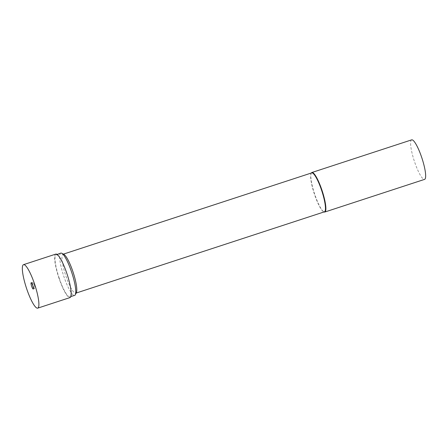 <?xml version="1.0" encoding="UTF-8"?>
<svg xmlns="http://www.w3.org/2000/svg" width="448" height="448" viewBox="0 0 448 448"><rect width="100%" height="100%" fill="white"/><g stroke="black" fill="none" stroke-linecap="round" stroke-linejoin="round"><path stroke-width="0.34" stroke-dasharray="2.24 1.68" d="M34.289 285.018A3.349 0.655 -108.1 0 0 32.676 282.206A3.349 0.655 -108.1 0 0 33.152 285.757A3.349 0.655 -108.1 0 0 34.759 288.574A3.349 0.655 -108.1 0 0 34.289 285.018M55.81 254.1A22.87 4.491 -108.1 0 0 59.024 278.354A22.87 4.491 -108.1 0 0 70.034 297.573M59.237 278.242A22.092 4.334 -108.1 0 0 69.843 296.811A22.092 4.334 -108.1 0 0 66.758 273.375A22.092 4.334 -108.1 0 0 56.106 254.822A22.092 4.334 -108.1 0 0 59.237 278.242M60.782 253.131A22.249 4.368 -108.1 0 0 63.935 276.713A22.249 4.368 -108.1 0 0 74.614 295.417M63.896 254.408A20.479 4.021 -108.1 0 0 63 254.262A20.479 4.021 -108.1 0 0 65.884 275.979A20.479 4.021 -108.1 0 0 75.74 293.188A20.479 4.021 -108.1 0 0 76.373 292.544M311.685 172.9A20.479 4.021 -108.1 0 0 311.052 173.544A20.479 4.021 -108.1 0 0 314.569 194.617A20.479 4.021 -108.1 0 0 323.529 211.68A20.479 4.021 -108.1 0 0 324.425 211.826M311.31 173.023A20.793 4.082 -108.1 0 0 311.237 173.163A20.793 4.082 -108.1 0 0 314.804 194.555A20.793 4.082 -108.1 0 0 323.904 211.882A20.793 4.082 -108.1 0 0 324.044 211.949M411.662 139.86A20.793 4.082 -108.1 0 0 414.59 161.913A20.793 4.082 -108.1 0 0 424.592 179.379M31.181 282.733L32.676 282.206M69.843 296.811L70.879 296.509M76.126 293.065L75.74 293.188M323.529 211.68L323.904 211.882M311.052 173.544L311.237 173.163M63.386 254.134L63 254.262M56.106 254.822L57.12 254.453M33.242 289.033L34.759 288.574"/><path stroke-width="0.67" d="M32.777 285.516A3.315 0.65 -108.1 0 0 31.181 282.733A3.315 0.65 -108.1 0 0 31.651 286.25A3.315 0.65 -108.1 0 0 33.242 289.033A3.315 0.65 -108.1 0 0 32.777 285.516M34.513 283.886A22.87 4.491 -108.1 0 0 23.509 264.667A22.87 4.491 -108.1 0 0 26.723 288.921A22.87 4.491 -108.1 0 0 37.727 308.14A22.87 4.491 -108.1 0 0 34.513 283.886M37.727 308.14L70.034 297.573A22.87 4.491 -108.1 0 0 66.814 273.314A22.87 4.491 -108.1 0 0 55.81 254.1L23.509 264.667M70.879 296.509L74.614 295.417A22.249 4.368 -108.1 0 0 75.331 294.706A22.249 4.368 -108.1 0 0 71.512 271.813A22.249 4.368 -108.1 0 0 61.774 253.277A22.249 4.368 -108.1 0 0 60.782 253.131L57.12 254.453M75.331 294.706L76.373 292.544A20.479 4.021 -108.1 0 0 72.856 271.471A20.479 4.021 -108.1 0 0 63.896 254.408L61.774 253.277M76.126 293.065L324.425 211.826A20.479 4.021 -108.1 0 0 321.541 190.103A20.479 4.021 -108.1 0 0 311.685 172.9L63.386 254.134M324.044 211.949A20.793 4.082 -108.1 0 0 324.811 212.027A20.793 4.082 -108.1 0 0 321.882 189.974A20.793 4.082 -108.1 0 0 311.881 172.508A20.793 4.082 -108.1 0 0 311.31 173.023M324.811 212.027L424.592 179.379A20.793 4.082 -108.1 0 0 421.669 157.332A20.793 4.082 -108.1 0 0 411.662 139.86L311.881 172.508"/></g></svg>
